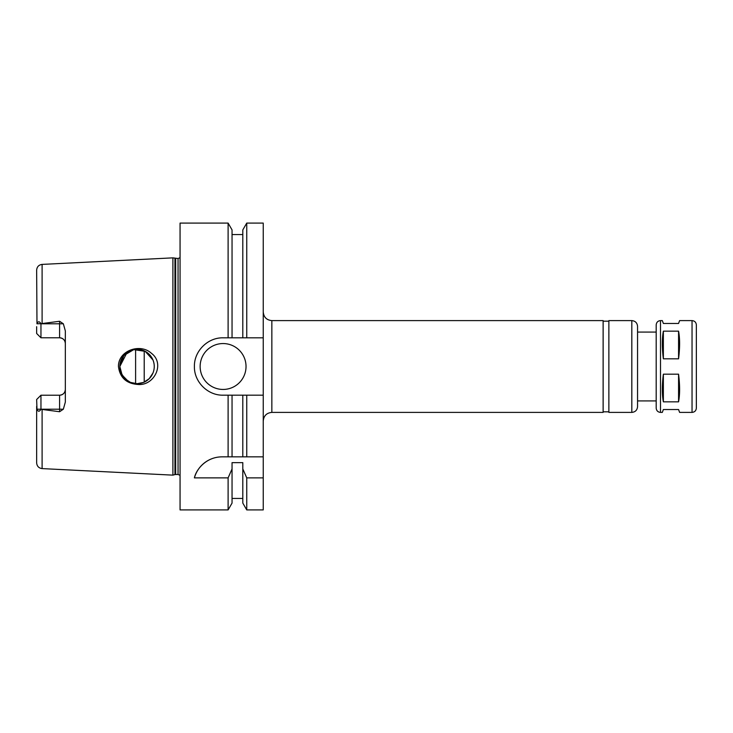 <?xml version="1.0" encoding="UTF-8"?>
<svg xmlns="http://www.w3.org/2000/svg" width="733" height="733" viewBox="0 0 733 733"><rect width="100%" height="100%" fill="white"/><g stroke="black" fill="none" stroke-linecap="round" stroke-linejoin="round"><path stroke-width="1.1" d="M660.497 412.395C657.886 412.138 656.447 410.7 656.191 408.089L656.191 324.911C656.447 322.3 657.886 320.862 660.497 320.605L660.497 412.395L662.32 412.395L663.365 409.527L678.566 409.527L679.61 412.395L692.044 412.395C694.664 412.138 696.093 410.7 696.35 408.089L696.35 324.911C696.093 322.3 694.664 320.862 692.044 320.605L692.044 412.395M663.365 401.84C661.981 394.519 661.981 385.301 663.365 374.178L678.566 374.178C679.949 385.301 679.949 394.519 678.566 401.84L663.365 401.84L663.365 374.178M663.365 358.822C661.981 347.699 661.981 338.481 663.365 331.16L678.566 331.16C679.949 338.481 679.949 347.699 678.566 358.822L663.365 358.822L663.365 331.16M678.566 374.178L678.566 401.84M678.566 331.16L678.566 358.822M692.044 320.605L679.61 320.605L678.566 323.473L663.365 323.473L662.32 320.605L660.497 320.605M631.819 320.605L631.819 412.395L608.866 412.395L608.866 320.605L631.819 320.605C635.3 320.944 637.215 322.859 637.554 326.341L637.554 406.659L637.554 400.924L656.191 400.924M637.554 332.076L656.191 332.076M271.851 320.605L271.851 412.395L603.131 412.395L603.131 320.605L271.851 320.605C266.62 320.101 263.752 317.233 263.239 312.001M603.131 321.182L608.866 321.182M263.239 456.851L263.239 509.911L246.746 509.911L246.746 477.87L242.806 468.946L242.806 462.651L232.049 462.651L232.049 468.946L228.11 477.87L194.401 477.87C196.151 469.441 206.175 456.888 222.044 456.851L263.239 456.851L263.239 395.179L246.746 395.179L246.746 456.851M246.746 395.179L223.089 395.179C207.741 395.545 194.034 381.847 194.401 366.5C194.034 351.153 207.741 337.455 223.089 337.821L242.806 337.821L242.806 229.905L246.746 223.089L263.239 223.089L263.239 395.179M137.868 384.468C126.378 383.616 119.9 377.623 118.444 366.5C118.178 350.548 140.241 342.897 151.41 353.288C165.273 363.568 154.251 386.062 137.868 384.468M128.138 381.224L122.081 375.012L119.827 366.5A17.207 17.207 0 0 0 145.647 381.407A17.207 17.207 0 0 0 145.647 351.593A17.207 17.207 0 0 0 119.827 366.5L121.147 373.097L124.867 378.668L130.447 382.397L137.044 383.707L143.631 382.397L149.211 378.668L152.968 373.015C154.672 368.672 154.672 364.328 152.968 359.985L145.235 351.373L133.763 349.614L123.785 355.532L119.827 366.5L127.029 352.509M36.65 399.512L40.956 395.215L39.518 396.645L40.956 395.215L40.956 409.298C39.371 411.864 38.043 411.836 36.98 409.206L36.65 399.512L40.956 395.215L59.593 395.215A5.736 5.736 0 0 0 65.329 389.47C65.054 392.897 63.139 394.812 59.593 395.215L59.593 411.735L40.956 409.298M40.956 337.785L39.518 336.355L40.956 337.785L59.593 337.785C63.139 338.188 65.054 340.103 65.329 343.53A5.736 5.736 0 0 0 59.593 337.785L59.593 323.794L40.956 323.794L40.956 337.785L36.65 333.488L40.956 337.785M180.061 257.686L178.055 258.511L172.896 257.86L42.102 264.402C38.767 264.87 36.952 266.785 36.65 270.138L36.98 323.794C38.043 321.164 39.371 321.136 40.956 323.702L59.593 321.265L59.593 323.794L63.35 323.794L59.593 321.265M36.65 406.311L36.65 462.862C36.952 466.215 38.767 468.13 42.102 468.598L172.896 475.14L172.896 257.86M40.956 323.702L36.98 323.794M36.65 333.488L36.65 326.689M59.593 411.735L63.35 409.206L65.329 402.115L65.329 330.885L63.35 323.794M215.346 457.649A28.679 28.679 0 0 0 194.401 477.87M263.239 477.87L246.746 477.87M242.806 395.179L242.806 456.851M242.806 468.946L242.806 503.095L246.746 509.911M232.049 395.179L232.049 456.851M232.049 468.946L232.049 503.095L228.11 509.911L228.11 477.87M228.11 395.179L228.11 456.851M228.11 509.911L180.061 509.911L180.061 223.089L228.11 223.089L228.11 337.821M246.031 366.5A22.943 22.943 0 0 1 211.617 386.373A22.943 22.943 0 0 1 211.617 346.627A22.943 22.943 0 0 1 246.031 366.5M242.806 337.821L263.239 337.821M135.605 349.357L135.605 383.643M144.209 350.86L144.209 382.14M228.11 223.089L232.049 229.905L232.049 337.821M246.746 223.089L246.746 337.821M42.102 264.402L42.102 323.29M36.98 409.206L63.35 409.206M42.102 409.71L42.102 468.598M59.593 395.215A5.736 5.736 0 0 0 65.329 389.47M174.94 258.41L174.94 474.59L172.896 475.14M175.682 258.511L175.682 474.489L174.94 474.59M178.055 258.511L178.055 474.489L180.061 475.314M631.819 412.395C635.3 412.056 637.206 410.141 637.554 406.659M271.851 412.395C266.62 412.899 263.752 415.767 263.239 420.999M603.131 411.818L608.866 411.818M232.049 498.44L242.806 498.44M175.682 474.489L178.055 474.489M232.049 234.56L242.806 234.56"/></g></svg>
